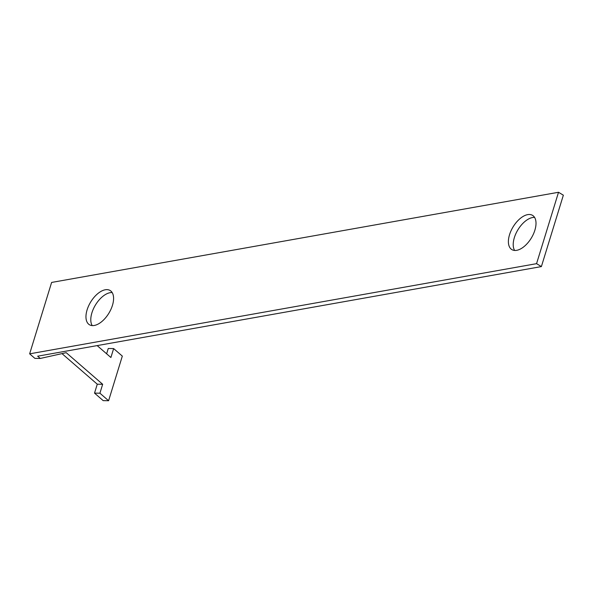 <?xml version="1.0" encoding="UTF-8"?>
<svg xmlns="http://www.w3.org/2000/svg" width="593" height="593" viewBox="0 0 593 593"><rect width="100%" height="100%" fill="white"/><g stroke="black" fill="none" stroke-linecap="round" stroke-linejoin="round"><path stroke-width="0.89" d="M57.981 281.312L51.613 282.446L29.65 353.836L536.561 263.663L558.524 192.273L57.981 281.312M105.265 289.769A20.006 10.689 121.2 0 1 110.12 290.503A20.006 10.689 121.2 0 1 110.95 309.294A20.006 10.689 121.2 0 1 94.28 325.468A20.006 10.689 121.2 0 1 89.424 324.734A20.006 10.689 121.2 0 1 88.594 305.944A20.006 10.689 121.2 0 1 105.265 289.769M527.688 214.629A20.006 10.689 121.2 0 1 532.551 215.363A20.006 10.689 121.2 0 1 533.374 234.153A20.006 10.689 121.2 0 1 516.711 250.328A20.006 10.689 121.2 0 1 511.855 249.594A20.006 10.689 121.2 0 1 511.025 230.803A20.006 10.689 121.2 0 1 527.688 214.629M558.524 192.273L563.35 195.193L541.387 266.583L37.655 356.185L40.272 358.454L34.883 358.372L29.65 353.836M112.166 292.564A20.006 10.689 -58.8 0 0 95.451 305.002A20.006 10.689 -58.8 0 0 92.204 325.587M534.597 217.423A20.006 10.689 -58.8 0 0 517.874 229.862A20.006 10.689 -58.8 0 0 514.628 250.446M40.272 358.454L66.208 352.672L102.663 384.279L99.913 393.203L108.593 400.727L122.321 356.104L113.641 348.58L110.898 357.505L97.163 345.6M106.621 353.799L108.252 348.499L113.641 348.58M108.593 400.727L103.204 400.646L94.524 393.122L97.274 384.197L61.991 353.613M97.274 384.197L102.663 384.279M94.524 393.122L99.913 393.203M541.387 266.583L536.561 263.663"/></g></svg>

